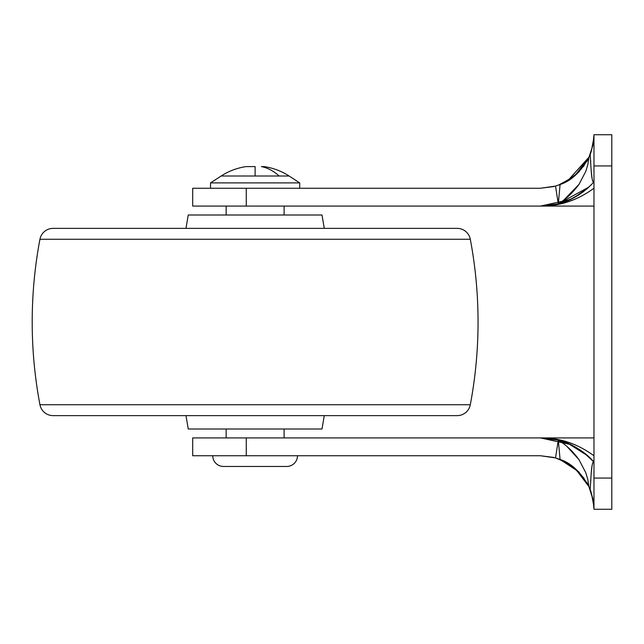 <?xml version="1.0" encoding="UTF-8"?>
<svg xmlns="http://www.w3.org/2000/svg" width="644" height="644" viewBox="0 0 644 644"><rect width="100%" height="100%" fill="white"/><g stroke="black" fill="none" stroke-linecap="round" stroke-linejoin="round"><path stroke-width="0.97" d="M264.04 166.595L261.432 166.595A62.42 44.138 90 0 1 279.15 176.013L289.1 176.013A62.42 62.42 0 0 0 264.04 166.595A62.42 62.42 0 0 1 289.1 176.013L221.142 176.013L210.54 182.896L210.54 188.249L210.54 182.896L299.71 182.896L210.54 182.896L221.142 176.013L255.121 176.013L255.121 166.595L246.209 166.595A62.42 62.42 0 0 0 221.142 176.013A62.42 62.42 0 0 1 246.209 166.595L255.121 166.595L255.121 176.013L279.15 176.013A62.42 44.138 -90 0 0 261.432 166.595L264.04 166.595M226.141 206.08L226.141 214.999L226.141 206.08M226.141 429.001L226.141 437.92L226.141 429.001M284.101 437.92L284.101 429.001L284.101 437.92M284.101 214.999L284.101 206.08L284.101 214.999M299.71 188.249L299.71 182.896L289.1 176.013L299.71 182.896L299.71 188.249M286.781 466.457A10.698 10.698 0 0 0 297.48 455.751A10.698 10.698 0 0 1 286.781 466.457L223.468 466.457A10.698 10.698 0 0 1 212.77 455.751A10.698 10.698 0 0 0 223.468 466.457L225.875 466.457M192.701 455.751L192.701 437.92L192.701 455.751L540.461 455.751L555.514 457.916L558.3 440.182L540.461 437.92L246.266 437.92L246.266 455.751L192.701 455.751M567.654 180.819L589.099 157.039L578.972 171.892L566.776 181.326L560.087 184.514C571.083 181.012 580.695 171.996 588.906 157.45C580.751 171.908 571.148 180.924 560.087 184.514L558.3 203.818L540.461 206.08L593.969 206.08L192.701 206.08L192.701 188.249L192.701 206.08L246.266 206.08L246.266 188.249L192.701 188.249L246.266 188.249L246.266 206.08L540.461 206.08L558.3 203.818L555.514 186.084L540.461 188.249L246.266 188.249L540.461 188.249L555.514 186.084L540.461 188.249L555.514 186.084L558.3 203.818C565.907 199.27 572.822 192.765 579.037 184.313L579.447 183.709M579.262 460.049L578.964 459.623C572.806 451.227 565.915 444.746 558.3 440.182L558.453 440.222M578.537 471.666L560.087 459.486C571.083 462.98 580.687 472.004 588.906 486.542C580.751 472.092 571.148 463.076 560.087 459.486L574.641 468.091L587.65 484.046M558.412 203.786L573.232 198.111L558.3 203.818C571.405 200.622 583.303 193.329 593.969 181.93C593.253 182.912 592.593 181.495 591.965 177.696L591.087 169.613M586.692 161.684L588.898 157.474C580.687 172.004 571.083 181.02 560.087 184.514L574.641 175.909L587.65 159.953M569.385 448.643L572.58 451.782M593.913 506.925L593.969 509.251L611.8 509.259L611.8 134.741L593.969 134.741L593.969 165.951L611.8 165.951L611.8 478.049L593.969 478.049L593.969 165.951L611.8 165.951L611.8 134.741L593.969 134.741L592.947 145.158L588.898 157.466L587.867 164.381L585.871 171.215L579.037 184.313L564.055 199.817M588.994 187.034L558.3 203.818L560.087 184.514L558.3 185.19L572.854 177.333L584.052 165.766M553.768 186.567L540.461 188.249M588.777 486.276L578.731 471.859M540.566 437.92L558.3 440.182L560.087 459.486L555.514 457.916L540.461 455.751L555.514 457.916L566.776 462.674L578.972 472.108L589.099 486.961M591.095 474.483L591.973 466.377C592.593 462.537 593.253 461.112 593.969 462.078C583.319 450.679 571.429 443.386 558.3 440.182L555.514 457.916L540.461 455.751L553.768 457.433M593.792 461.925L593.969 462.078C591.78 461.426 591.313 472.213 590.934 477.309L590.194 489.521L588.898 486.534L593.18 500.138L593.969 509.259L593.969 478.049L593.969 509.259L611.8 509.259L611.8 478.049L593.969 478.049L593.969 134.741L593.06 144.57L590.178 154.504L590.926 166.82C591.313 171.956 591.788 182.63 593.969 181.938L593.969 183.975M593.897 506.554L593.116 499.736M567.09 446.622L578.964 459.623L585.79 472.728L587.827 479.611L588.906 486.542L586.692 482.316M584.036 478.21L572.854 466.667L558.3 458.81M593.969 461.619L593.969 462.078C587.98 454.865 579.463 448.715 568.411 443.619L558.412 440.214L568.411 443.619L587.65 455.751L582.868 451.895M540.461 455.751L246.266 455.751L246.266 437.92L192.701 437.92L540.501 437.92M579.785 194.263L587.65 188.249L574.037 197.684L588.141 187.807M593.108 144.272L593.897 137.446M593.897 137.422L591.337 151.26M574.005 197.7L578.843 194.874M548.213 205.661L544.132 205.983L548.213 205.661M544.132 438.017L548.213 438.339L544.132 438.017M581.081 450.615L568.024 443.458M563.403 441.712L571.896 445.213M581.13 450.647L588.205 456.25M593.792 461.877L582.949 451.927L570.27 444.441L540.461 437.92L593.969 437.92L540.461 437.92C559.588 437.703 577.418 443.66 593.969 455.791L593.969 460.009M567.139 441.913L575.003 444.763M575.003 199.238L567.139 202.087M567.292 181.036L560.087 184.53M574.979 175.619L588.914 157.434M590.146 154.568L590.967 152.354M593.897 506.611L591.337 492.741M590.983 491.686L590.154 489.44M588.922 486.582L575.261 468.615M589.928 155.051L590.186 154.471M586.418 189.32L573.901 197.756M566.696 197.716L571.904 192.918M572.162 445.35L575.631 447.194M590.781 481.261L590.87 478.846M590.733 161.523L590.685 160.549M590.411 157.852L590.234 155.421M590.194 489.521L593.06 499.446L593.969 509.259M593.969 188.209C577.418 200.34 559.588 206.297 540.461 206.08L570.27 199.56L582.997 192.033L572.886 198.296M576.742 447.822L570.64 444.618M582.949 192.073L591.595 184.498M560.087 184.514L555.514 186.084M322 214.999L188.249 214.999L185.971 228.37L188.249 214.999L322 214.999L324.278 228.37L322 214.999M457.16 228.37L53.09 228.37A13.379 13.379 0 0 0 39.944 239.262L470.305 239.262A13.379 13.379 0 0 0 457.16 228.37A13.379 13.379 0 0 1 470.305 239.262L39.944 239.262A445.849 445.849 0 0 0 39.944 404.738L470.305 404.738A445.849 445.849 0 0 0 470.305 239.262A445.849 445.849 0 0 1 470.305 404.738L39.944 404.738A13.379 13.379 0 0 0 53.09 415.63L457.16 415.63A13.379 13.379 0 0 0 470.305 404.738A13.379 13.379 0 0 1 457.16 415.63L53.09 415.63A13.379 13.379 0 0 1 39.944 404.738A445.849 445.849 0 0 1 39.944 239.262A13.379 13.379 0 0 1 53.09 228.37L457.16 228.37M188.249 429.001L322 429.001L324.278 415.63L322 429.001L188.249 429.001L185.971 415.63L188.249 429.001M593.969 181.938L593.969 182.405M570.375 199.503L578.207 195.293M570.27 199.56L582.997 192.033M570.27 444.441L582.997 451.967"/></g></svg>
